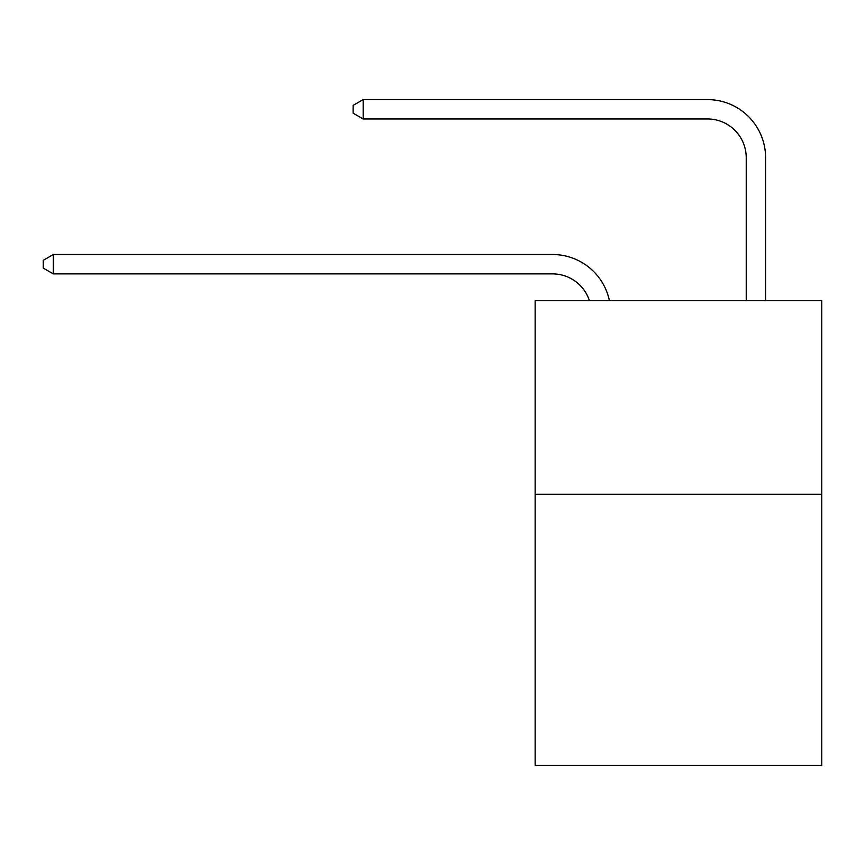 <?xml version="1.0" encoding="UTF-8"?>
<svg xmlns="http://www.w3.org/2000/svg" width="865" height="865" viewBox="0 0 865 865"><rect width="100%" height="100%" fill="white"/><g stroke="black" fill="none" stroke-linecap="round" stroke-linejoin="round"><path stroke-width="1.3" d="M821.75 494.272L821.75 765.395L535.143 765.395L535.143 300.62L821.75 300.62L821.75 494.272L535.143 494.272M552.562 273.891A38.73 38.73 -29.9 0 1 589.389 300.62A38.73 38.73 -32.5 0 0 552.562 273.891L53.316 273.891L43.25 268.085L43.25 260.343L53.316 254.526L552.562 254.526A58.096 58.096 150.1 0 1 609.414 300.62M746.225 300.62L746.225 157.7A38.73 38.73 129.4 0 0 707.494 118.97L363.17 118.97L353.104 113.164L353.104 105.411L363.17 99.605L707.494 99.605A58.096 58.096 41.3 0 1 765.59 157.7L765.59 300.62M746.225 157.7A38.73 38.73 -138.7 0 0 707.494 118.97A38.73 38.73 -138.7 0 1 746.225 157.7A38.73 38.73 -138.7 0 0 707.494 118.97A38.73 38.73 -138.7 0 1 746.225 157.7A38.73 38.73 -138.7 0 0 707.494 118.97A38.73 38.73 -138.7 0 1 746.225 157.7A38.73 38.73 -138.7 0 0 707.494 118.97A38.73 38.73 -138.7 0 1 746.225 157.7A38.73 38.73 -138.7 0 0 707.494 118.97A38.73 38.73 -138.7 0 1 746.225 157.7A38.73 38.73 -138.7 0 0 707.494 118.97A38.73 38.73 -138.7 0 1 746.225 157.7A38.73 38.73 -138.7 0 0 707.494 118.97A38.73 38.73 -138.7 0 1 746.225 157.7A38.73 38.73 -138.7 0 0 707.494 118.97A38.73 38.73 -138.7 0 1 746.225 157.7A38.73 38.73 -138.7 0 0 707.494 118.97A38.73 38.73 -138.7 0 1 746.225 157.7A38.73 38.73 -138.7 0 0 707.494 118.97A38.73 38.73 -138.7 0 1 746.225 157.7A38.73 38.73 -138.7 0 0 707.494 118.97A38.73 38.73 -138.7 0 1 746.225 157.7A38.73 38.73 -138.7 0 0 707.494 118.97A38.73 38.73 -138.7 0 1 746.225 157.7A38.73 38.73 -138.7 0 0 707.494 118.97A38.73 38.73 -138.7 0 1 746.225 157.7A38.73 38.73 -138.7 0 0 707.494 118.97A38.73 38.73 -138.7 0 1 746.225 157.7A38.73 38.73 -138.7 0 0 707.494 118.97A38.73 38.73 -138.7 0 1 746.225 157.7A38.73 38.73 -138.7 0 0 707.494 118.97A38.73 38.73 -138.7 0 1 746.225 157.7A38.73 38.73 -138.7 0 0 707.494 118.97A38.73 38.73 -138.7 0 1 746.225 157.7A38.73 38.73 -138.7 0 0 707.494 118.97A38.73 38.73 -138.7 0 1 746.225 157.7A38.73 38.73 -138.7 0 0 707.494 118.97A38.73 38.73 -138.7 0 1 746.225 157.7A38.73 38.73 -138.7 0 0 707.494 118.97A38.73 38.73 -138.7 0 1 746.225 157.7A38.73 38.73 -138.7 0 0 707.494 118.97A38.73 38.73 -138.7 0 1 746.225 157.7A38.73 38.73 -138.7 0 0 707.494 118.97A38.73 38.73 -138.7 0 1 746.225 157.7A38.73 38.73 -138.7 0 0 707.494 118.97A38.73 38.73 -138.7 0 1 746.225 157.7A38.73 38.73 -138.7 0 0 707.494 118.97A38.73 38.73 -138.7 0 1 746.225 157.7A38.73 38.73 -138.7 0 0 707.494 118.97A38.73 38.73 -138.7 0 1 746.225 157.7A38.73 38.73 -138.7 0 0 707.494 118.97M53.316 254.526L53.316 273.891M363.17 99.605L363.17 118.97"/></g></svg>
